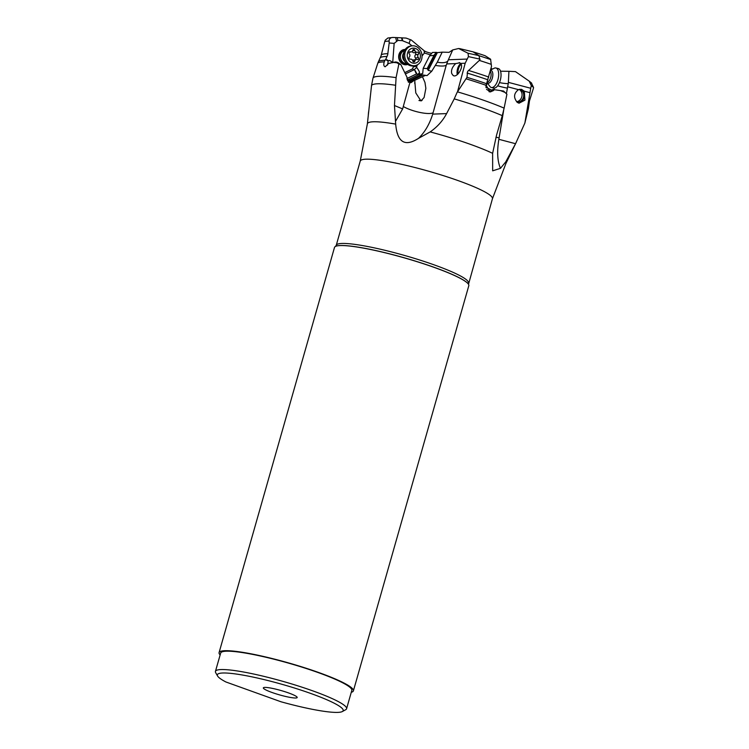 <?xml version="1.0" encoding="UTF-8"?>
<svg xmlns="http://www.w3.org/2000/svg" width="749" height="749" viewBox="0 0 749 749"><rect width="100%" height="100%" fill="white"/><g stroke="black" fill="none" stroke-linecap="round" stroke-linejoin="round"><path stroke-width="1.12" d="M422.033 55.969L424.43 53.029L424.496 51.016L411.238 39.987L406.098 38.087L401.558 37.834L402.25 40.633L409.066 43.376L410.368 39.641M491.84 90.769L492.72 89.459L503.562 91.032L506.914 94.262L504.124 108.128A79.394 10.364 -164.1 0 0 457.489 91.855L465.185 63.234L468.425 56.615L468.059 53.245L479.004 55.641L473.05 51.831A62.504 8.155 15.9 0 1 485.099 55.726L490.595 59.199L491.503 66.464L486.092 85.32L490.37 91.93L493.554 90.517A4.4 1.62 42.3 0 1 492.514 90.273L489.724 91.35L486.541 89.356M492.72 89.459L503.562 91.032M485.961 87.567L487.028 83.064M215.44 671.404L220.674 653.053A68.178 8.894 15.9 0 1 229.147 651.209A68.178 8.894 15.9 0 1 304.141 667.836A68.178 8.894 15.9 0 1 351.805 690.409L346.581 708.76A68.178 8.894 -164.1 0 0 313.354 691.074A68.178 8.894 -164.1 0 0 223.923 669.559A68.178 8.894 -164.1 0 0 215.44 671.404A68.178 8.894 -164.1 0 0 215.693 672.686L217.585 676.01A65.425 8.539 -164.1 0 0 225.898 681.974L280.969 701.766A65.425 8.539 -164.1 0 0 342.33 711.55A65.425 8.539 -164.1 0 0 311.303 693.658A65.425 8.539 -164.1 0 0 246.009 675.673A65.425 8.539 -164.1 0 0 217.585 676.01M342.33 711.55L345.692 709.724A68.178 8.894 -164.1 0 0 346.581 708.76M219.083 652.604L334.494 247.46A69.826 9.11 15.9 0 1 335.402 246.468A69.826 9.11 15.9 0 1 343.173 245.569A69.826 9.11 15.9 0 1 415.676 261.251A69.826 9.11 15.9 0 1 468.546 284.395A69.826 9.11 15.9 0 1 468.799 285.715L353.397 690.859A69.826 9.11 -164.1 0 0 304.571 667.743A69.826 9.11 -164.1 0 0 227.771 650.712A69.826 9.11 -164.1 0 0 219.083 652.604A69.826 9.11 -164.1 0 0 220.131 654.944M351.272 692.301A69.826 9.11 -164.1 0 0 353.397 690.859M294.994 697.993A17.592 2.294 15.9 0 1 275.033 693.508A17.592 2.294 15.9 0 1 263.442 687.722A17.592 2.294 15.9 0 1 265.53 687.404A17.592 2.294 15.9 0 1 284.264 691.496A17.592 2.294 15.9 0 1 297.184 697.338A17.592 2.294 15.9 0 1 294.994 697.993M508.384 82.362L508.917 71.305L515.471 71.623L529.243 81.173L531.313 85.629L530.713 88.26L508.384 82.362L508.243 83.673A17.592 4.279 -0.5 0 1 499.48 82.587M508.243 83.673L506.38 93.747M490.951 68.505L492.383 68.917M493.853 89.608L494.256 88.092M492.149 90.311L486.148 87.418L486.279 85.04M486.26 85.124L485.886 86.144M486.719 83.757A79.225 10.336 -164.1 0 0 466.973 77.334L467.61 71.436L479.819 59.939L479.004 55.641M466.973 77.334L457.489 91.855M428.231 70.378L437.36 52.627L436.264 52.355L433.999 55.332L427.202 68.571L428.231 70.378L431.724 71.258L437.313 62.167L442.191 52.149L449.044 52.346L452.705 49.94L458.641 48.498L468.059 53.245M427.202 68.571L423.185 68.328L429.589 55.857L433.999 55.332M431.724 71.258L427.042 75.593L416.332 74.001L407.016 78.505M408.149 81.238L408.477 79.488L407.269 79.675M419.655 74.085L408.477 79.488M420.142 74.516A4.4 4.045 92.8 0 0 420.723 74.067L418.644 73.468L419.309 72.887C419.871 72.419 419.019 70.64 416.744 67.56L416.734 66.277L413.336 66.792L412.54 68.861L404.75 72.616M420.723 74.067L422.717 73.449L423.185 68.328M417.071 74.104L414.993 70.378A3.296 1.62 -115.8 0 0 416.519 73.617A3.296 1.62 -115.8 0 0 416.95 74.02M414.993 70.378L412.54 68.861M404.488 50.614A6.601 5.683 80.3 0 0 400.397 56.69A6.601 5.683 80.3 0 0 406.688 63.562L405.967 63.712A6.601 5.683 -99.7 0 1 404.872 63.777A6.601 5.683 -99.7 0 1 399.17 57.533A6.601 5.683 -99.7 0 1 403.748 50.707L404.507 50.576M404.872 63.777A10.992 5.477 -86.9 0 0 405.349 64.788A7.696 6.629 80.3 0 0 407.728 64.414M405.181 49.462A7.696 6.629 80.3 0 0 398.665 56.849A7.696 6.629 80.3 0 0 405.349 64.788M416.734 66.277L417.53 64.732M422.567 54.949L421.884 54.359M411.959 45.858L409.066 43.376M402.25 40.633L397.888 40.399L397.204 37.619L401.558 37.834M397.204 37.619L392.925 37.45C390.744 37.497 389.471 38.517 389.096 40.512L389.19 42.974L394.152 43.395L397.888 40.399M394.152 43.395L392.729 62.504M392.925 37.45L387.898 38.002L385.248 40.184L384.752 41.56A80.021 10.449 15.9 0 1 389.087 41.101M387.514 65.107L388.207 61.175A4.4 1.301 31.5 0 0 385.632 59.63L387.664 54.874L389.19 42.974M435.441 65.425A17.592 4.26 -164.6 0 0 446.245 65.238L432.716 114.12C429.542 124.175 424.823 132.245 418.56 138.322C404.928 147.113 397.298 142.376 395.678 124.119A72.063 9.409 -164.1 0 0 376.363 121.778A72.063 9.409 -164.1 0 0 367.366 123.941L371.551 85.367L372.955 78.27L377.899 62.907L381.016 55.941L384.752 41.56M385.361 59.686L384.209 61.895C383.441 64.854 383.797 66.464 385.286 66.727L388.544 63.496L393.291 62.392L395.8 61.933L398.861 64.049L396.09 77.624A79.394 10.364 -164.1 0 0 382.58 76.295A79.394 10.364 -164.1 0 0 373.105 77.765M433.128 112.715A17.592 4.26 15.4 0 1 420.002 112.462A17.592 4.26 15.4 0 1 403.29 106.498L409.918 82.493C407.84 81.557 406.876 79.825 407.035 77.325L400.827 64.554L397.803 62.448L395.8 61.933M385.632 59.63L387.299 59.892L388.207 61.175M384.771 66.67L385.286 66.727M392.71 62.757C390.566 60.632 389.059 60.042 388.188 60.959M424.112 51.747A4.4 3.867 -60.1 0 0 424.43 53.039L430.357 54.836M436.264 52.355L432.445 52.467L429.589 55.857M437.36 52.627L442.191 52.149M446.245 65.238L447.846 60.978A17.592 6.975 23.4 0 1 437.313 62.167M459.849 62.794L455.72 63.59C452.274 66.895 450.945 70.209 451.731 73.552L453.117 75.48C456.899 78.411 464.286 66.558 460.569 63.403L459.212 62.551M447.846 60.969L452.705 49.94M453.117 75.48L453.772 75.733M458.042 73.992A6.601 3.08 103.1 0 1 461.094 64.311M503.665 110.29L498.862 139.305L515.555 143.714L505.762 161.859L500.454 168.338C497.402 161.157 496.868 151.485 498.862 139.305M414.731 80.302L422.427 76.726L424.955 82.437L425.863 88.354L424.103 97.501L420.985 100.975L415.779 92.913L414.731 80.302L408.364 82.268M419.234 100.638A4.4 0.852 178.7 0 1 421.827 100.563M422.099 100.347A5.496 1.067 -1.3 0 0 418.963 100.441M531.313 85.629L533.56 87.474L533.419 88.288L529.468 100.937L528.382 108.736L524.862 123.079L530.713 88.26M533.56 87.474L531.359 82.905M515.555 143.714L524.862 123.079M517.259 102.351C513.327 97.576 513.739 93.344 518.486 89.655L521.585 89.365L524.319 91.191L524.937 100.123L519.029 103.222L517.259 102.351M519.6 89.3A6.601 5.87 -75.6 0 1 521.295 90.123A6.601 5.87 -75.6 0 1 523.326 97.716A6.601 5.87 -75.6 0 1 517.063 102.182M529.243 81.173L531.678 83.158M500.529 71.211L508.917 71.305M493.151 89.627L492.514 90.273M494.181 89.833L493.554 90.517M457.162 92.277L454.231 98.877A78.72 10.28 15.9 0 1 502.279 115.646L496.54 135.166L492.627 153.32L492.664 170.828L500.454 168.338M502.279 115.646L504.124 108.128M454.231 98.877L446.61 113.595C442.725 120.898 437.247 127.002 430.16 131.908L418.56 138.322M473.05 51.831L459.568 48.591M424.496 51.016L426.303 51.878A5.187 0.674 -164.1 0 0 431.705 53.319M400.827 64.554L398.861 64.049M409.918 82.493L410.995 82.662L413.401 80.967M425.638 75.34L422.427 76.726M395.678 124.119L394.461 105.525L396.09 77.624M395.903 120.692L402.644 108.923L394.461 105.525M403.29 106.498L402.644 108.923M368.611 111.62L368.321 114.56M516.576 101.724A6.601 5.87 104.4 0 0 520.958 98.746A6.601 5.87 104.4 0 0 519.169 89.393M405.04 61.549A5.823 5.018 -99.7 0 1 402.606 56.465A5.823 5.018 -99.7 0 1 403.599 53.057M412.615 60.397A2.238 1.929 -99.7 0 1 413.514 59.939L416.369 59.452A2.238 1.929 80.3 0 0 414.862 61.034A1.236 1.058 -99.7 0 1 412.793 60.922A2.238 1.929 80.3 0 0 410.349 59.18A1.236 1.058 -99.7 0 1 409.31 57.055A2.238 1.929 80.3 0 0 409.3 53.834A1.236 1.058 -99.7 0 1 410.34 51.821A2.238 1.929 80.3 0 0 412.765 50.342A1.236 1.058 -99.7 0 1 414.843 50.455A2.238 1.929 80.3 0 0 417.277 52.196A1.236 1.058 -99.7 0 1 418.317 54.312A2.238 1.929 80.3 0 0 418.326 57.542A1.236 1.058 -99.7 0 1 417.296 59.555A2.238 1.929 80.3 0 0 416.369 59.452M415.639 59.583A1.236 1.058 80.3 0 0 415.461 58.029A2.238 1.929 -99.7 0 1 415.461 54.799A1.236 1.058 80.3 0 0 414.684 52.645M414.412 52.683A2.238 1.929 -99.7 0 1 412.156 51.466M420.386 56.044A7.593 6.544 80.3 0 0 413.794 48.133A7.593 6.544 80.3 0 0 407.241 55.332A7.593 6.544 80.3 0 0 413.832 63.244A7.593 6.544 80.3 0 0 420.386 56.044M422.043 56.231A10.009 8.623 80.3 0 0 411.697 45.895A10.009 8.623 80.3 0 0 404.713 55.295A10.009 8.623 80.3 0 0 415.049 65.631A10.009 8.623 80.3 0 0 422.043 56.231M415.049 65.631L413.682 65.856A10.009 8.623 -99.7 0 1 405.892 62.71A10.009 8.623 -99.7 0 1 403.337 55.529A10.009 8.623 -99.7 0 1 404.02 51.681A10.009 8.623 -99.7 0 1 410.321 46.129L411.697 45.895M488.507 77.559A5.823 2.724 -76.9 0 0 488.694 76.894M495.857 67.99L498.216 68.543A10.009 4.681 103.1 0 1 500.079 80.948A10.009 4.681 103.1 0 1 493.703 88.036L491.335 87.493A10.009 4.681 -76.9 0 0 497.72 80.405A10.009 4.681 -76.9 0 0 495.857 67.99A10.009 4.681 -76.9 0 0 494.612 68.047L490.558 69.985M487.178 82.858L490.239 86.884A10.009 4.681 -76.9 0 0 491.335 87.493M500.641 90.666A79.394 10.364 15.9 0 1 505.023 92.427M468.434 282.982A68.73 8.969 -164.1 0 0 420.386 260.231A68.73 8.969 -164.1 0 0 344.793 243.462A68.73 8.969 -164.1 0 0 336.245 245.326L360.25 161.063A68.73 8.969 15.9 0 1 368.789 159.2A68.73 8.969 15.9 0 1 444.382 175.968A68.73 8.969 15.9 0 1 492.439 198.719L468.5 284.311A69.76 9.11 15.9 0 1 468.518 284.358M335.449 246.449A69.76 9.11 15.9 0 1 335.486 246.43L335.486 246.43A69.76 9.11 15.9 0 1 343.248 245.522A69.76 9.11 15.9 0 1 415.676 261.186A69.76 9.11 15.9 0 1 468.5 284.311L468.546 284.395M497.692 85.789A17.592 2.144 -170.7 0 0 507.307 88.12M468.425 56.615L480.072 59.162M427.539 69.198L436.04 52.645M422.352 75.349A4.84 0.59 -21.8 0 0 420.657 76.108L419.889 75.368L409.591 80.34A5.72 0.702 -21.8 0 0 408.186 81.079M420.807 74.947A5.72 0.702 -21.8 0 0 419.889 75.368L419.421 74.188M409.123 79.16L410.358 81.079L420.657 76.108M410.358 81.079A4.84 0.59 -21.8 0 0 408.832 81.903M407.419 80.04L408.42 79.956M416.744 67.56A4.4 3.445 -34.2 0 0 414.89 69.077A4.4 3.445 -34.2 0 0 414.356 69.929M405.396 73.936L414.075 69.751M402.756 40.755L402.044 37.862M395.659 37.553L396.511 41.026M387.898 53.703A78.27 10.214 -164.1 0 0 381.353 54.714M393.291 62.392A79.394 10.364 15.9 0 1 397.054 62.822M384.93 60.304A79.225 10.336 -164.1 0 0 378.545 61.296M377.899 62.907A79.394 10.364 15.9 0 1 384.209 61.895M380.37 57.542A78.364 10.224 15.9 0 1 387.036 56.475M460.569 63.403L465.185 63.234M466.964 59.077L448.379 59.78M446.647 63.937L455.72 63.59M460.701 63.571A7.041 3.286 -76.9 0 0 457.283 74.638M499.134 137.844A17.592 2.144 9.3 0 1 495.969 137.198M516.51 141.748L505.95 163.422A72.063 9.409 -164.1 0 0 505.762 161.859M507.588 86.772L518.486 89.655M529.861 92.651L524.319 91.191M517.831 102.725A7.041 6.254 104.4 0 0 524.122 97.688A7.041 6.254 104.4 0 0 521.856 89.843A7.041 6.254 104.4 0 0 520.827 89.243M446.61 113.595L432.716 114.12M492.627 153.32A72.063 9.409 -164.1 0 0 430.16 131.908M466.449 78.935A79.394 10.364 15.9 0 1 486.092 85.32M467.086 73.046A78.364 10.224 15.9 0 1 487.936 79.815M488.666 77.016A78.27 10.214 -164.1 0 0 468.518 70.453M479.426 60.444A80.021 10.449 15.9 0 1 491.288 64.367M490.698 59.574A76.81 10.027 -164.1 0 0 479.351 55.829M371.551 85.367A78.72 10.28 15.9 0 1 381.063 83.776A78.72 10.28 15.9 0 1 395.191 85.199M418.317 54.312L415.461 54.799M418.326 57.542L415.461 58.029M414.862 61.034L412.961 61.362M410.34 51.821L409.366 51.99M414.843 50.455L412.605 50.829M490.436 70.425A6.526 3.052 103.1 0 1 492.215 78.533A6.526 3.052 103.1 0 1 492.196 78.589A6.526 3.052 103.1 0 1 487.234 82.652M490.211 71.258A5.823 2.724 103.1 0 1 490.548 78.027A5.823 2.724 103.1 0 1 490.529 78.074A5.823 2.724 103.1 0 1 487.356 82.165M490.37 91.921L489.022 91.696M336.245 245.326L335.402 246.468M505.95 163.422L492.439 198.719M414.768 83.57L414.749 82.512M367.366 123.941L360.25 161.063M409.132 52.28L411.257 51.924M414.234 52.72L417.099 52.233M404.02 51.681L403.299 55.641C403.936 59.714 404.797 62.064 405.892 62.71"/></g></svg>
